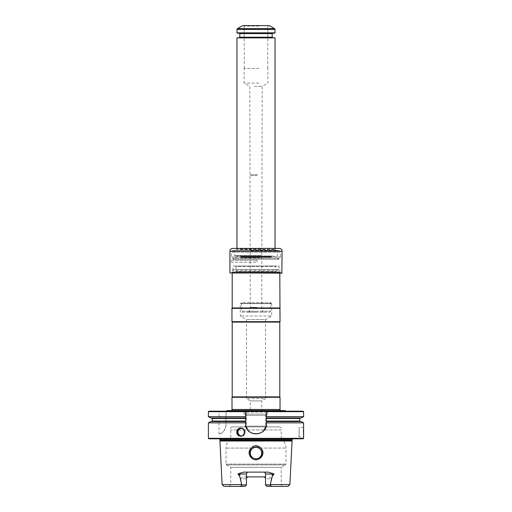 <?xml version="1.0" encoding="UTF-8"?>
<svg xmlns="http://www.w3.org/2000/svg" width="512" height="512" viewBox="0 0 512 512"><rect width="100%" height="100%" fill="white"/><g stroke="black" fill="none" stroke-linecap="round" stroke-linejoin="round"><path stroke-width="0.38" stroke-dasharray="2.56 1.92" d="M235.533 265.997L276.467 265.997L235.533 265.997L236.006 266.47L275.994 266.47L275.994 271.328L236.006 271.328L275.994 271.328L276.467 271.802L235.533 271.802L276.467 271.802M232.973 265.997L279.027 265.997L232.973 265.997L232.973 269.498L279.027 269.498L232.973 269.498L232.173 270.291L279.827 270.291L232.173 270.291L232.173 272.909L279.827 272.909L231.936 273.152L280.064 273.152L231.936 273.152M242.029 312.173L269.971 312.173L242.029 312.173L241.478 311.219L270.522 311.219L241.478 311.219L241.478 303.45L270.522 303.45L241.478 303.45L241.05 302.701L270.95 302.701L241.05 302.701L241.05 303.603L270.95 303.603L241.05 303.603M280.058 410.618L281.286 410.618M231.962 397.286L280.038 397.286M280.038 409.478L231.962 409.478M232.198 396.877L279.802 396.877M232.198 322.106L279.802 322.106M231.962 321.69L280.038 321.69M231.962 308.365L280.038 308.365M232.198 307.949L279.802 307.949M279.277 271.802L232.723 271.802L279.277 271.802L279.802 272.326L232.198 272.326L279.802 272.326L279.802 273.152M271.712 303.603L240.288 303.603L271.712 303.603L271.712 315.981L240.288 315.981L271.712 315.981L265.523 319.552L246.477 319.552L265.523 319.552L265.523 398.618L246.477 398.618L265.523 398.618L261.715 400.909L250.285 400.909L250.285 411.661L261.715 411.661L250.285 411.661M261.715 411.661L261.715 400.909L250.285 400.909L246.477 398.618L246.477 319.552L240.288 315.981L240.288 303.603M226.938 410.618L285.062 410.618M267.52 411.661L244.48 411.661L267.52 411.661L267.904 414.042L244.096 414.042L267.904 414.042L266.65 415.29L245.35 415.29L266.65 415.29L266.65 426.131L245.35 426.131L266.65 426.131L267.411 426.893L244.589 426.893L267.411 426.893M244.589 426.893L245.35 426.131L245.35 415.29L244.096 414.042L244.096 412.045L267.904 412.045L244.096 412.045L244.48 411.661M279.706 426.893L232.294 426.893L279.706 426.893C281.453 427.296 281.958 428.307 281.229 429.946L230.771 429.946L281.229 429.946L281.229 438.797L230.771 438.797L281.229 438.797C284.307 441.126 285.894 444.218 285.99 448.077L285.99 464.064L285.517 464.89L226.483 464.89L285.517 464.89L281.229 467.36L230.771 467.36L281.229 467.36L281.229 484.685L265.53 484.973L266.957 486.4L265.53 484.973L266.957 486.4L287.987 486.4M260.48 448.077C266.17 451.443 262.074 460.154 255.994 459.456C249.92 460.134 245.83 451.482 251.52 448.077L256 446.605L260.48 448.077C266.17 451.43 262.086 460.154 255.994 459.456C249.914 460.128 245.83 451.475 251.52 448.077C254.496 446.138 257.485 446.138 260.48 448.077L285.99 448.077L260.48 448.077M246.47 484.973L241.792 484.973L240.71 478.784L246.47 478.784L246.47 484.973L245.043 486.4L246.47 484.973L245.043 486.4L224.013 486.4M265.53 484.973L265.53 478.784L265.53 484.973L270.208 484.973C271.379 485.798 271.053 486.278 269.216 486.4M256 447.366A5.715 5.715 0 0 1 260.947 455.936A5.715 5.715 0 0 1 251.053 455.936A5.715 5.715 0 0 1 256 447.366A5.715 5.715 0 0 1 261.715 453.075A5.715 5.715 0 0 1 253.67 458.291A5.715 5.715 0 0 1 256 447.366M246.47 478.784L246.47 484.685L230.771 484.685L246.47 484.685L246.47 474.022C246.605 472.845 247.238 472.211 248.371 472.122L263.629 472.122C264.762 472.211 265.395 472.845 265.53 474.022L265.53 484.685L281.229 484.685L282.944 486.4M241.792 484.973C240.621 485.798 240.947 486.278 242.784 486.4M261.715 453.075A5.715 5.715 0 0 0 253.536 447.923A5.715 5.715 0 0 0 252.416 457.53A5.715 5.715 0 0 0 261.715 453.075M240.71 478.784C241.44 477.504 242.598 476.87 244.179 476.877L248.371 476.877A1.907 1.907 0 0 0 247.814 476.966A1.907 1.907 0 0 1 248.371 476.877L265.53 476.877M244.179 476.877L246.47 476.877M265.53 478.784A1.907 1.907 0 0 0 264.954 477.421A1.907 1.907 0 0 1 265.53 478.784L271.29 478.784C270.56 477.504 269.402 476.87 267.821 476.877M264.397 477.043A1.907 1.907 0 0 0 263.629 476.877A1.907 1.907 0 0 1 264.397 477.043M271.29 478.784L270.208 484.973M263.629 472.122L268.173 472.122M243.827 472.122L248.371 472.122M251.91 458.157C245.382 453.075 253.434 441.299 260.064 447.296C266.624 452.301 258.605 464.198 251.91 458.157M292.07 441.011L219.93 441.011M220.077 440.467L291.923 440.467M292.461 438.797L293.619 438.797M298.938 436.608L299.226 427.373L299.226 436.89L303.603 436.89M208.87 438.797L303.13 438.797M208.397 438.323L303.603 438.323M266.272 425.613A10.47 10.47 0 0 1 265.67 427.578M263.405 430.97A10.47 10.47 0 0 1 260.109 433.197M260.019 433.235A10.47 10.47 0 0 1 256.096 434.035M256.006 434.035A10.47 10.47 0 0 1 251.994 433.242M251.648 433.088A10.47 10.47 0 0 1 248.781 431.155M248.595 430.97A10.47 10.47 0 0 1 246.33 427.584M245.766 425.773A10.47 10.47 0 0 1 245.53 423.565L245.53 411.661M208.397 411.661L219.034 411.661L219.034 416.666L208.397 416.666M210.662 417.971L221.997 417.971L219.034 416.666M221.997 417.971L224.083 418.445L224.083 421.062L223.437 421.542L210.662 421.542M245.53 417.971L223.437 417.971M245.53 421.542L223.437 421.542M208.397 422.848L219.034 422.848L221.997 421.542M208.87 411.187L226.01 411.187L226.01 424.864A9.523 9.523 0 0 1 219.034 434.035C222.803 433.267 225.133 430.208 226.01 424.864L226.01 422.848L246.477 422.848L246.477 416.666L226.01 416.666L226.01 417.971L246.477 417.971L226.01 417.971L226.01 421.062L246.477 421.062M226.01 411.661L246.477 411.661L246.477 411.187L226.01 411.187L226.01 416.666M246.477 411.661L246.477 416.666M226.01 422.848L226.01 421.542L246.477 421.542L226.01 421.542L226.01 421.062M266.47 421.542L301.338 421.542M303.603 422.848L265.523 422.848L265.523 421.062L299.795 421.062M265.523 422.848L265.523 424.518A9.523 9.523 0 0 1 256 434.035A9.523 9.523 0 0 1 246.477 424.518L246.477 411.187L265.523 411.187L265.523 421.062M301.338 417.971L266.47 417.971M265.523 416.666L303.603 416.666M303.13 411.187L265.523 411.187L265.523 424.518C266.112 436.794 245.901 436.806 246.477 424.518L246.477 422.848M219.034 422.848L219.034 434.035M265.523 411.661L303.603 411.661M266.47 411.661L266.47 423.565M219.034 411.661L219.648 411.187M285.798 411.187L226.202 411.187L285.798 411.187M231.11 262.202L257.082 262.202L257.082 260.294L257.082 262.202L231.066 262.202L231.11 260.294L257.082 260.294L231.066 260.294L231.066 262.202M240.218 249.645L275.328 249.645L240.218 249.645M240.378 248.538L275.136 248.538L240.378 248.538M240.256 248.397L275.277 248.397L240.256 248.397M229.914 272.909L282.086 272.909M230.15 273.152L281.85 273.152M279.232 248.397L232.768 248.397M257.485 174.886L249.811 174.886L257.485 174.886M257.37 175.168L250.285 175.168L257.37 175.168M254.515 86.4L262.189 86.4L254.515 86.4M258.976 25.6L243.61 25.6L258.976 25.6M258.848 26.074L244.147 26.074L258.848 26.074M258.797 68.442L244.358 68.442L258.797 68.442M258.861 68.442L244.096 68.442L258.861 68.442M258.861 83.104L244.096 83.104L258.861 83.104M275.04 32.838L236.96 32.838M274.662 33.216L237.338 33.216M237.242 37.594L274.758 37.594M236.96 37.882L275.04 37.882M252.019 33.216L272.563 33.216L252.019 33.216M259.981 37.594L239.437 37.594L259.981 37.594M242.669 25.6L269.331 25.6M260.576 248.781L236.96 248.781L260.576 248.781M257.83 312.173L248.384 312.173L257.83 312.173M257.6 308.365L249.338 308.365L257.6 308.365M257.37 307.411L250.285 307.411L257.37 307.411M259.904 256L239.738 256L259.904 256M259.648 257.779L240.826 257.779L259.648 257.779M271.77 256L240.23 256L271.77 256L271.181 256.512L240.819 256.512L271.181 256.512L271.174 257.779L271.059 257.35L240.941 257.35L271.059 257.35L240.96 257.203L271.04 257.203L271.04 256.704L240.96 256.704L271.04 256.704L271.802 255.942L239.738 256M278.515 250.298L233.485 250.298L278.515 250.298C279.674 250.413 280.307 251.046 280.422 252.205L231.578 252.205L280.422 252.205L280.422 256.966L231.578 256.966L280.422 256.966L279.027 258.355L232.973 258.355L279.027 258.355L279.027 259.29L232.973 259.29L279.027 259.29L273.325 256L238.675 256L273.325 256M272.704 250.298L235.546 250.298L272.704 250.298M261.011 256L235.149 256L261.011 256M276.467 265.997L275.994 266.47L236.006 266.47L236.006 271.328L235.533 271.802M232.038 409.581L279.962 409.581M285.99 464.064L226.01 464.064L285.99 464.064M251.52 448.077L226.01 448.077L251.52 448.077M222.112 484.589L241.651 484.589M270.349 484.589L289.888 484.589M220.077 439.654L291.923 439.654M293.005 438.714L218.995 438.714L293.005 438.714M242.029 428.416A3.763 3.558 90 0 1 242.029 435.853M240.96 428.115A4.045 3.827 90 0 1 245.235 432.134A4.045 3.827 90 0 1 240.96 436.154M212.205 418.445L224.083 418.445M212.205 421.062L224.083 421.062M226.01 418.445L246.477 418.445M265.523 418.445L299.795 418.445M240.378 249.318L275.136 249.318L240.378 249.318M282.086 251.251L229.914 251.251M274.566 28.621L237.434 28.621M275.04 29.446L236.96 29.446M272.186 33.6L239.814 33.6M239.814 37.216L272.186 37.216M260.621 249.594L236.768 249.594L260.621 249.594M257.6 311.219L249.338 311.219L257.6 311.219M250.925 250.694L277.133 250.694L250.925 250.694M261.146 255.43L234.579 255.43L261.146 255.43M250.854 251.187L277.421 251.187L250.854 251.187M270.95 303.603L270.95 302.701L270.522 303.45L270.522 311.219L269.971 312.173M231.942 410.618L230.714 410.618M232.723 271.802L232.198 273.152M231.437 410.803L280.563 410.803L231.437 410.803M229.056 486.4L230.771 484.685L230.771 467.36L226.483 464.89L226.01 464.064L226.01 448.077C226.106 444.218 227.693 441.126 230.771 438.797L230.771 429.946C230.042 428.307 230.547 427.296 232.294 426.893M218.381 438.797L219.539 438.797M292.87 438.701L219.13 438.701L292.87 438.701M240.525 428.083L241.408 428.083C246.33 427.507 246.157 436.909 241.408 436.179L240.525 436.179M303.603 427.373L298.938 427.654M275.04 248.397L275.328 249.645L275.277 248.397M236.96 248.397L236.672 249.645L236.723 248.397M279.027 265.997L279.027 269.498L279.827 270.291L280.064 273.152M263.616 312.173C262.726 311.757 262.413 311.437 262.662 311.219L262.662 308.365L261.715 307.411L262.189 86.4L267.904 83.104L267.904 68.442M248.384 312.173C249.274 311.757 249.587 311.437 249.338 311.219L249.338 308.365L250.285 307.411L249.811 86.4L244.096 83.104L244.096 68.442M243.61 25.6L244.147 26.074L244.358 68.442M268.39 25.6L267.853 26.074L267.642 68.442M272.262 256L240.198 255.942L240.96 256.704L240.826 257.779L240.819 256.512L240.23 256M233.485 250.298C232.326 250.413 231.693 251.046 231.578 252.205L231.578 256.966L232.973 258.355L232.973 259.29L238.675 256M235.546 250.298L234.579 251.187L234.579 255.43L235.149 256M276.454 250.298L277.421 251.187L277.421 255.43L276.851 256"/><path stroke-width="0.77" d="M231.962 409.478L280.038 409.478L280.038 397.286L231.962 397.286L232.038 409.581L231.437 410.803M232.198 396.877L232.198 322.106L279.802 322.106L279.802 396.877L232.198 396.877L231.962 397.286M279.802 396.877L280.038 397.286M279.802 322.106L280.038 321.69L231.962 321.69L232.198 322.106M279.802 273.152L280.038 321.69M280.038 308.365L231.962 308.365L231.962 321.69M279.802 307.949L232.198 307.949L231.962 308.365M280.058 410.618L280.038 409.478M285.798 411.187L285.062 410.618L226.938 410.618L226.202 411.187M265.53 484.973L266.957 486.4L269.216 486.4C271.053 486.272 271.386 485.798 270.208 484.973L265.53 484.973L265.53 474.022L272.288 474.022L272.288 476.186L270.208 484.973M242.784 486.4C240.947 486.272 240.614 485.798 241.792 484.973L239.712 476.186L237.901 474.022L239.648 473.293A1.907 0.864 -90 0 1 239.712 474.022L246.47 474.022A1.907 1.907 0 0 1 248.371 472.122A1.907 1.907 0 0 0 246.47 474.022L246.47 484.973L245.043 486.4L224.013 486.4L222.112 484.589L219.93 441.011L292.07 441.011L291.923 440.467L220.077 440.467L219.93 441.011M246.47 476.877L248.371 476.877C247.238 476.973 246.605 477.606 246.47 478.784A1.907 1.907 0 0 1 247.814 476.966A1.907 1.907 0 0 0 246.47 478.784M265.53 478.784C265.395 477.606 264.762 476.973 263.629 476.877L265.53 476.877M270.349 484.589L289.888 484.589L287.987 486.4L269.216 486.4M248.371 476.877L263.629 476.877M241.792 484.973L246.47 484.973M261.715 453.075A5.715 5.715 0 0 0 256 447.366A5.715 5.715 0 0 0 250.285 453.075A5.715 5.715 0 0 0 256 458.79A5.715 5.715 0 0 0 261.715 453.075M264.954 477.421A1.907 1.907 0 0 0 264.397 477.043A1.907 1.907 0 0 1 264.954 477.421M239.648 473.293L243.827 472.122L268.173 472.122L274.099 474.022L272.288 476.186M263.629 472.122A1.907 1.907 0 0 1 265.53 474.022A1.907 1.907 0 0 0 263.629 472.122M251.885 458.131C255.77 462.042 262.637 458.291 262.419 453.075C263.008 448.16 257.178 443.629 252.774 446.656C248.851 450.17 248.55 453.997 251.885 458.131M293.005 438.714L291.923 439.654L291.923 440.467M303.13 438.797L208.87 438.797L208.397 438.323L303.603 438.323L303.13 438.797M236.755 432.134C236.966 429.677 238.221 428.326 240.525 428.083C245.523 427.846 245.517 436.422 240.525 436.179C238.221 435.936 236.966 434.586 236.755 432.134M266.47 421.062L299.795 421.062L299.795 418.445L266.47 418.445L266.47 421.542L301.338 421.542L303.603 422.848L303.603 436.89L303.43 429.696M303.603 422.848L266.47 422.848L266.47 423.565A10.47 10.47 0 0 1 266.272 425.613M265.67 427.578A10.47 10.47 0 0 1 263.405 430.97M251.994 433.242A10.47 10.47 0 0 1 251.648 433.088M246.33 427.584A10.47 10.47 0 0 1 245.766 425.773M266.47 423.565C267.123 437.069 244.89 437.088 245.53 423.565L245.53 421.542L210.662 421.542L208.397 422.848L208.397 438.323M266.47 418.445L266.47 417.971L301.338 417.971L303.603 416.666L266.47 416.666L266.47 411.187L266.47 411.661L303.603 411.661L303.13 411.187L245.53 411.187L245.53 416.666L208.397 416.666L208.397 411.661L245.53 411.661L245.53 411.187L208.87 411.187L208.397 411.661M208.397 416.666L210.662 417.971L245.53 417.971L245.53 416.666M245.53 417.971L245.53 421.542M245.53 422.848L208.397 422.848M266.47 416.666L266.47 417.971M303.603 436.89L303.603 438.323M266.47 421.542L266.47 422.848M282.086 272.909L229.914 272.909L281.85 273.152L282.086 251.251C281.92 249.517 280.966 248.563 279.232 248.397L232.768 248.397C231.034 248.563 230.08 249.517 229.914 251.251L282.086 251.251M236.96 32.838L275.04 32.838L274.662 33.216L237.338 33.216L236.96 32.838L236.96 29.446L275.04 29.446L275.04 32.838M236.96 37.882L275.04 37.882L236.96 37.882L236.96 248.397M274.566 28.621L269.331 25.6L242.669 25.6L237.434 28.621L274.566 28.621L275.04 29.446M279.962 409.581L232.038 409.581M241.651 484.589L222.112 484.589M272.352 473.293A1.907 0.864 -90 0 0 272.288 474.022L274.099 474.022M237.901 474.022L239.712 474.022L239.712 476.186M291.923 439.654L220.077 439.654L220.077 440.467M242.029 435.853A3.763 3.558 90 0 1 237.946 432.134A3.763 3.558 90 0 1 242.029 428.416M240.96 436.154A4.045 3.827 90 0 1 240.96 428.115M245.53 418.445L212.205 418.445L211.731 417.971M245.53 421.062L212.205 421.062L211.731 421.542M239.437 33.216L239.814 33.6L272.186 33.6L272.563 33.216M272.186 33.6L272.186 37.216L239.814 37.216L239.437 37.594M232.198 273.152L232.198 307.949M289.888 484.589L292.07 441.011M220.077 439.654L219.13 438.701M212.205 418.445L212.205 421.062M299.795 421.062L300.269 421.542M299.795 418.445L300.269 417.971M303.603 411.661L303.603 416.666M229.914 251.251L229.914 272.909M237.434 28.621L236.96 29.446M272.186 37.216L272.563 37.594M239.814 33.6L239.814 37.216M275.04 37.882L275.04 248.397"/></g></svg>
